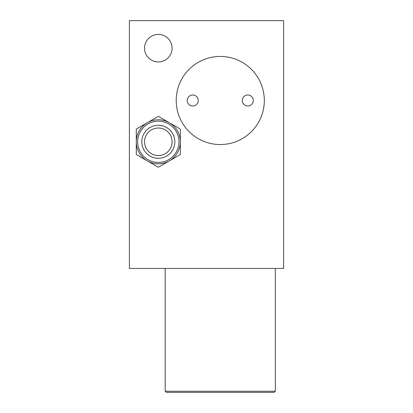 <?xml version="1.0" encoding="UTF-8"?>
<svg xmlns="http://www.w3.org/2000/svg" width="413" height="413" viewBox="0 0 413 413"><rect width="100%" height="100%" fill="white"/><g stroke="black" fill="none" stroke-linecap="round" stroke-linejoin="round"><path stroke-width="0.62" d="M172.082 48.182A13.768 13.768 0 0 0 158.318 34.418A13.768 13.768 0 0 0 144.55 48.182A13.768 13.768 0 0 0 158.318 61.95A13.768 13.768 0 0 0 172.082 48.182M264.32 100.498A44.052 44.052 0 0 0 220.268 56.442A44.052 44.052 0 0 0 176.212 100.498A44.052 44.052 0 0 0 220.268 144.55A44.052 44.052 0 0 0 264.32 100.498A44.052 44.052 0 0 1 220.268 144.55A44.052 44.052 0 0 1 176.212 100.498A44.052 44.052 0 0 1 220.268 56.442A44.052 44.052 0 0 1 264.32 100.498M283.592 20.65L129.408 20.65L129.408 268.45L283.592 268.45L283.592 20.65M187.228 100.498A5.508 5.508 0 0 1 192.732 94.99A5.508 5.508 0 0 1 198.24 100.498A5.508 5.508 0 0 1 192.732 106.002A5.508 5.508 0 0 1 187.228 100.498M242.292 100.498A5.508 5.508 0 0 1 247.8 94.99A5.508 5.508 0 0 1 253.308 100.498A5.508 5.508 0 0 1 247.8 106.002A5.508 5.508 0 0 1 242.292 100.498M275.332 391.25L274.232 392.35L166.3 392.35L165.2 391.25L275.332 391.25L275.332 268.45M147.302 160.874L158.318 167.229L169.33 160.874A22.028 22.028 0 0 1 136.29 141.798L136.29 129.078L147.302 122.723A22.028 22.028 0 0 1 169.33 122.723L158.318 116.363L147.302 122.723A22.028 22.028 0 0 0 136.29 141.798L136.29 154.514L147.302 160.874M180.342 129.078L169.33 122.723A22.028 22.028 0 0 1 180.342 141.798L180.342 129.078M180.342 141.798A22.028 22.028 0 0 1 169.33 160.874L180.342 154.514L180.342 141.798M137.668 141.798A20.65 20.65 0 0 1 158.318 121.148A20.65 20.65 0 0 1 178.968 141.798A20.65 20.65 0 0 1 158.318 162.448A20.65 20.65 0 0 1 137.668 141.798A20.65 20.65 0 0 1 158.318 121.148A20.65 20.65 0 0 1 178.968 141.798A20.65 20.65 0 0 1 158.318 162.448A20.65 20.65 0 0 1 137.668 141.798M144.55 141.798A13.768 13.768 0 0 1 158.318 128.03A13.768 13.768 0 0 1 172.082 141.798A13.768 13.768 0 0 1 158.318 155.562A13.768 13.768 0 0 1 144.55 141.798M141.798 141.798A16.52 16.52 0 0 1 158.318 125.278A16.52 16.52 0 0 1 174.838 141.798A16.52 16.52 0 0 1 158.318 158.318A16.52 16.52 0 0 1 141.798 141.798M165.2 391.25L165.2 268.45"/></g></svg>
